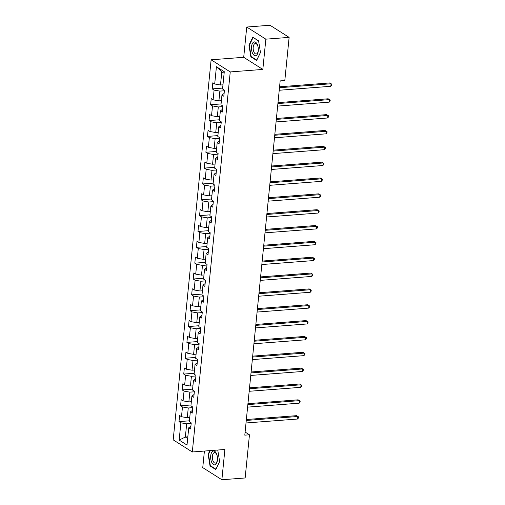 <?xml version="1.0" encoding="UTF-8"?>
<svg xmlns="http://www.w3.org/2000/svg" width="505" height="505" viewBox="0 0 505 505"><rect width="100%" height="100%" fill="white"/><g stroke="black" fill="none" stroke-linecap="round" stroke-linejoin="round"><path stroke-width="0.76" d="M204.405 451.053L202.751 467.624L221.872 479.75L245.146 477.964L249.457 434.799L245.114 432.046M211.122 59.798L173.19 439.855L192.31 451.981L230.248 71.925L211.122 59.798L243.707 57.299L262.827 69.425L265.851 39.163L246.73 27.036L243.707 57.299M246.73 27.036L270.005 25.25L289.125 37.376L265.851 39.163M190.903 426.157L188.737 427.792L190.625 428.985L191.231 422.893L189.343 421.694L190.316 411.947L192.203 413.14L192.809 407.049L190.928 405.85L191.9 396.103L193.787 397.296L194.393 391.205L192.506 390.012L193.478 380.259L195.366 381.452L195.972 375.36L194.09 374.167L195.063 364.414L196.95 365.607L197.556 359.516L195.669 358.323L196.641 348.57L198.528 349.769L199.14 343.671L197.253 342.478L198.225 332.726L200.113 333.925L200.719 327.827L198.831 326.634L199.803 316.881L201.691 318.081L202.303 311.983L200.416 310.79L201.388 301.037L203.275 302.236L203.881 296.138L201.994 294.945L202.966 285.192L204.853 286.392L205.466 280.294L203.578 279.101L204.55 269.348L206.438 270.547L207.044 264.45L205.156 263.257L206.135 253.504L208.016 254.703L208.628 248.605L206.741 247.412L207.713 237.659L209.6 238.859L210.206 232.761L208.319 231.568L209.297 221.815L211.178 223.014L211.791 216.916L209.903 215.723L210.875 205.971L212.763 207.17L213.369 201.072L211.481 199.879L212.46 190.126L214.341 191.326L214.953 185.234L213.066 184.035L214.038 174.282L215.925 175.481L216.531 169.39L214.644 168.19L215.622 158.437L217.504 159.637L218.116 153.545L216.228 152.346L217.2 142.593L219.088 143.792L219.694 137.701L217.813 136.501L218.785 126.755L220.672 127.948L221.278 121.856L219.391 120.657L220.363 110.911L222.25 112.104L222.857 106.012L220.975 104.813L221.948 95.066L223.835 96.259L224.441 90.168L222.553 88.968L224.277 71.704L216.424 66.723L221.809 71.811L220.489 85.01L222.97 84.821M188.737 427.792L187.014 445.056L179.155 440.076L180.878 422.811L178.991 421.612L189.432 420.81M216.424 66.723L214.701 83.988L212.813 82.788L212.207 88.886L214.088 90.079L213.116 99.832L211.229 98.633L210.623 104.731L212.51 105.924L211.538 115.677L209.651 114.477L209.038 120.575L210.926 121.768L209.954 131.521L208.066 130.322L207.46 136.419L209.348 137.612L208.376 147.365L206.488 146.166L205.876 152.264L207.763 153.457L206.791 163.21L204.904 162.01L204.298 168.108L206.185 169.301L205.213 179.054L203.326 177.855L202.713 183.953L204.601 185.146L203.629 194.898L201.741 193.699L201.135 199.797L203.023 200.99L202.05 210.743L200.163 209.543L199.551 215.641L201.438 216.834L200.466 226.587L198.579 225.388L197.973 231.486L199.86 232.679L198.882 242.432L197 241.232L196.388 247.324L198.276 248.523L197.303 258.276L195.416 257.077L194.81 263.168L196.698 264.368L195.719 274.12L193.838 272.921L193.226 279.012L195.113 280.212L194.141 289.965L192.254 288.765L191.648 294.857L193.535 296.056L192.556 305.803L190.675 304.61L190.063 310.701L191.95 311.901L190.978 321.647L189.091 320.454L188.485 326.546L190.366 327.745L189.394 337.491L187.507 336.298L186.9 342.39L188.788 343.589L187.816 353.336L185.928 352.143L185.322 358.234L187.203 359.434L186.231 369.18L184.344 367.987L183.738 374.079L185.625 375.278L184.653 385.025L182.766 383.832L182.16 389.923L184.041 391.123L183.069 400.869L181.181 399.676L180.575 405.767L182.463 406.967L181.491 416.713L179.603 415.52L178.991 421.612M289.125 37.376L284.814 80.541L280.161 80.901L244.799 435.159L249.457 434.799M190.316 411.947L192.487 410.312M189.76 417.553L187.279 417.742L188.251 407.99L192.752 407.642M181.491 416.713L187.279 417.742M182.463 406.967L188.251 407.99M191.9 396.103L194.065 394.468M191.338 401.709L188.864 401.898L189.836 392.145L194.337 391.804M183.069 400.869L188.864 401.898M184.041 391.123L189.836 392.145M193.478 380.259L195.65 378.624M192.923 385.864L190.442 386.054L191.414 376.301L195.915 375.96M184.653 385.025L190.442 386.054M185.625 375.278L191.414 376.301M195.063 364.414L197.228 362.779M194.501 370.02L192.026 370.209L192.998 360.456L197.499 360.115M186.231 369.18L192.026 370.209M187.203 359.434L192.998 360.456M196.641 348.57L198.812 346.935M196.085 354.175L193.604 354.365L194.577 344.612L199.077 344.271M187.816 353.336L193.604 354.365M188.788 343.589L194.577 344.612M198.225 332.726L200.39 331.091M197.663 338.331L195.189 338.52L196.161 328.768L200.662 328.427M189.394 337.491L195.189 338.52M190.366 327.745L196.161 328.768M199.803 316.881L201.975 315.246M199.248 322.487L196.767 322.676L197.739 312.923L202.24 312.582M190.978 321.647L196.767 322.676M191.95 311.901L197.739 312.923M201.388 301.037L203.559 299.402M200.826 306.642L198.351 306.832L199.323 297.079L203.824 296.738M192.556 305.803L198.351 306.832M193.535 296.056L199.323 297.079M202.966 285.192L205.137 283.558M202.41 290.798L199.93 290.987L200.902 281.234L205.402 280.894M194.141 289.965L199.93 290.987M195.113 280.212L200.902 281.234M204.55 269.348L206.722 267.713M203.988 274.954L201.514 275.143L202.486 265.39L206.987 265.049M195.719 274.12L201.514 275.143M196.698 264.368L202.486 265.39M206.135 253.504L208.3 251.869M205.573 259.109L203.092 259.299L204.064 249.546L208.565 249.205M197.303 258.276L203.092 259.299M198.276 248.523L204.064 249.546M207.713 237.659L209.884 236.024M207.151 243.265L204.677 243.454L205.649 233.708L210.149 233.361M198.882 242.432L204.677 243.454M199.86 232.679L205.649 233.708M209.297 221.815L211.462 220.18M208.735 227.42L206.255 227.61L207.233 217.863L211.728 217.516M200.466 226.587L206.255 227.61M201.438 216.834L207.233 217.863M210.875 205.971L213.047 204.336M210.314 211.576L207.839 211.765L208.811 202.019L213.312 201.672M202.05 210.743L207.839 211.765M203.023 200.99L208.811 202.019M212.46 190.126L214.625 188.491M211.898 195.732L209.417 195.921L210.396 186.175L214.89 185.827M203.629 194.898L209.417 195.921M204.601 185.146L210.396 186.175M214.038 174.282L216.209 172.647M213.482 179.887L211.002 180.077L211.974 170.33L216.475 169.983M205.213 179.054L211.002 180.077M206.185 169.301L211.974 170.33M215.622 158.437L217.788 156.803M215.061 164.043L212.58 164.232L213.558 154.486L218.053 154.139M206.791 163.21L212.58 164.232M207.763 153.457L213.558 154.486M217.2 142.593L219.372 140.958M216.645 148.199L214.164 148.388L215.136 138.641L219.637 138.294M208.376 147.365L214.164 148.388M209.348 137.612L215.136 138.641M218.785 126.755L220.95 125.114M218.223 132.354L215.749 132.544L216.721 122.797L221.215 122.45M209.954 131.521L215.749 132.544M210.926 121.768L216.721 122.797M220.363 110.911L222.535 109.269M219.808 116.51L217.327 116.699L218.299 106.953L222.8 106.605M211.538 115.677L217.327 116.699M212.51 105.924L218.299 106.953M221.948 95.066L224.113 93.425M221.386 100.665L218.911 100.855L219.883 91.108L224.384 90.761M213.116 99.832L218.911 100.855M214.088 90.079L219.883 91.108M214.701 83.988L220.489 85.01M221.872 479.75L224.895 449.482L192.31 451.981M262.827 69.425L230.248 71.925M224.119 73.275L221.809 71.811M187.828 436.85L185.354 437.04L187.664 438.504M191.168 423.487L186.673 423.834L185.354 437.04L179.155 440.076M180.878 422.811L186.673 423.834M212.207 88.886L222.642 88.085M210.623 104.731L221.064 103.929M209.038 120.575L219.479 119.773M207.46 136.419L217.901 135.618M205.876 152.264L216.317 151.462M204.298 168.108L214.732 167.306M202.713 183.953L213.154 183.151M201.135 199.797L211.57 198.995M199.551 215.641L209.992 214.84M197.973 231.486L208.407 230.684M196.388 247.324L206.829 246.528M194.81 263.168L205.245 262.373M193.226 279.012L203.666 278.217M191.648 294.857L202.082 294.061M190.063 310.701L200.504 309.906M188.485 326.546L198.919 325.75M186.9 342.39L197.341 341.595M185.322 358.234L195.757 357.433M183.738 374.079L194.179 373.277M182.16 389.923L192.594 389.121M180.575 405.767L191.016 404.966M248.959 45.185L250.859 56.812L256.622 60.467L260.479 52.495L258.579 40.867L252.816 37.212L248.959 45.185L249.388 45.153M209.897 450.63L208.123 454.292L210.03 465.919L215.786 469.568L219.643 461.595L217.75 450.031M251.503 56.768L250.859 56.812M210.667 465.869L210.03 465.919M208.552 454.26L208.123 454.292M279.48 87.712L331.065 83.761L330.813 86.298L279.227 90.25M279.574 86.784L329.771 82.94L331.81 84.184L331.709 85.2L330.813 86.298M329.771 82.94L331.81 84.184M252.651 53.479A6.95 3.39 -94.4 0 0 256.168 55.531A6.95 3.39 -94.4 0 0 258.314 50.317A6.95 3.39 -94.4 0 0 258.042 46.832A6.95 3.39 -94.4 0 0 257.152 44.175A6.95 3.39 -94.4 0 0 252.323 43.682A6.95 3.39 -94.4 0 0 252.651 53.479M258.087 47.06A5.265 2.569 -94.4 0 0 257.455 45.242A5.265 2.569 -94.4 0 0 255.353 43.512A5.265 2.569 -94.4 0 0 253.264 46.719A5.265 2.569 -94.4 0 0 254.047 52.28A5.265 2.569 -94.4 0 0 256.155 54.01A5.265 2.569 -94.4 0 0 258.32 50.09M253.333 37.54L258.611 41.082M260.46 52.406L256.748 60.089L251.168 56.554L249.325 45.286L253.062 37.559M217.428 460.061A6.95 3.39 -94.4 0 0 217.478 459.417A6.95 3.39 -94.4 0 0 217.213 455.939A6.95 3.39 -94.4 0 0 213.703 450.99A6.95 3.39 -94.4 0 0 210.711 455.8A6.95 3.39 -94.4 0 0 213.413 464.531A6.95 3.39 -94.4 0 0 217.428 460.061M217.257 456.16A5.265 2.569 -94.4 0 0 214.518 452.619A5.265 2.569 -94.4 0 0 212.378 456.249A5.265 2.569 -94.4 0 0 215.319 463.11A5.265 2.569 -94.4 0 0 217.459 459.481A5.265 2.569 -94.4 0 0 217.485 459.19M219.631 461.513L215.913 469.195L210.332 465.654L208.489 454.393L210.326 450.599M277.901 103.557L329.481 99.605L329.228 102.143L277.649 106.094M277.99 102.629L328.193 98.784L330.232 100.028L330.131 101.038L329.228 102.143M328.193 98.784L330.232 100.028M276.317 119.401L327.903 115.449L327.65 117.987L276.065 121.939M276.412 118.473L326.609 114.629L328.648 115.872L328.547 116.882L327.65 117.987M326.609 114.629L328.648 115.872M274.739 135.245L326.318 131.287L326.066 133.831L274.486 137.783M274.827 134.317L325.031 130.473L327.07 131.717L326.962 132.727L326.066 133.831M325.031 130.473L327.07 131.717M273.154 151.09L324.74 147.132L324.488 149.676L272.902 153.627M273.249 150.162L323.446 146.317L325.485 147.555L325.384 148.571L324.488 149.676M323.446 146.317L325.485 147.555M271.576 166.934L323.156 162.976L322.903 165.52L271.318 169.472M271.665 166.006L321.868 162.162L323.901 163.399L323.8 164.415L322.903 165.52M321.868 162.162L323.901 163.399M269.992 182.778L321.578 178.82L321.325 181.364L269.739 185.316M270.087 181.85L320.284 178.006L322.323 179.243L322.222 180.26L321.325 181.364M320.284 178.006L322.323 179.243M268.414 198.623L319.993 194.665L319.741 197.209L268.155 201.16M268.502 197.695L318.699 193.851L320.738 195.088L320.637 196.104L319.741 197.209M318.699 193.851L320.738 195.088M266.829 214.467L318.415 210.509L318.156 213.053L266.577 217.005M266.924 213.539L317.121 209.689L319.16 210.932L319.059 211.948L318.156 213.053M317.121 209.689L319.16 210.932M265.251 230.312L316.831 226.354L316.578 228.898L264.992 232.849M265.34 229.384L315.537 225.533L317.576 226.777L317.475 227.793L316.578 228.898M315.537 225.533L317.576 226.777M263.667 246.156L315.253 242.198L314.994 244.736L263.414 248.694M263.761 245.228L313.959 241.377L315.997 242.621L315.896 243.637L314.994 244.736M313.959 241.377L315.997 242.621M262.082 261.994L313.668 258.042L313.416 260.58L261.83 264.538M262.177 261.072L312.374 257.222L314.413 258.465L314.312 259.482L313.416 260.58M312.374 257.222L314.413 258.465M260.504 277.838L312.084 273.887L311.831 276.424L260.252 280.382M260.599 276.917L310.796 273.066L312.835 274.31L312.734 275.326L311.831 276.424M310.796 273.066L312.835 274.31M258.92 293.683L310.506 289.731L310.253 292.269L258.667 296.227M259.014 292.761L309.212 288.911L311.25 290.154L311.149 291.17L310.253 292.269M309.212 288.911L311.25 290.154M257.342 309.527L308.921 305.575L308.669 308.113L257.089 312.071M257.436 308.606L307.633 304.755L309.672 305.998L309.571 307.015L308.669 308.113M307.633 304.755L309.672 305.998M255.757 325.372L307.343 321.42L307.091 323.958L255.505 327.915M255.852 324.45L306.049 320.599L308.088 321.843L307.987 322.859L307.091 323.958M306.049 320.599L308.088 321.843M254.179 341.216L305.759 337.264L305.506 339.802L253.927 343.76M254.267 340.294L304.471 336.444L306.51 337.687L306.409 338.703L305.506 339.802M304.471 336.444L306.51 337.687M252.595 357.06L304.18 353.109L303.928 355.646L252.342 359.598M252.689 356.139L302.886 352.288L304.925 353.532L304.824 354.548L303.928 355.646M302.886 352.288L304.925 353.532M251.017 372.905L302.596 368.953L302.343 371.491L250.764 375.442M251.105 371.983L301.308 368.132L303.347 369.376L303.246 370.392L302.343 371.491M301.308 368.132L303.347 369.376M249.432 388.749L301.018 384.797L300.765 387.335L249.18 391.287M249.527 387.827L299.724 383.977L301.763 385.22L301.662 386.237L300.765 387.335M299.724 383.977L301.763 385.22M247.854 404.593L299.433 400.642L299.181 403.179L247.601 407.131M247.942 403.672L298.146 399.821L300.185 401.065L300.077 402.081L299.181 403.179M298.146 399.821L300.185 401.065M246.27 420.438L297.855 416.486L297.603 419.024L246.017 422.975M246.364 419.51L296.561 415.666L298.6 416.909L298.499 417.925L297.603 419.024M296.561 415.666L298.6 416.909"/></g></svg>
